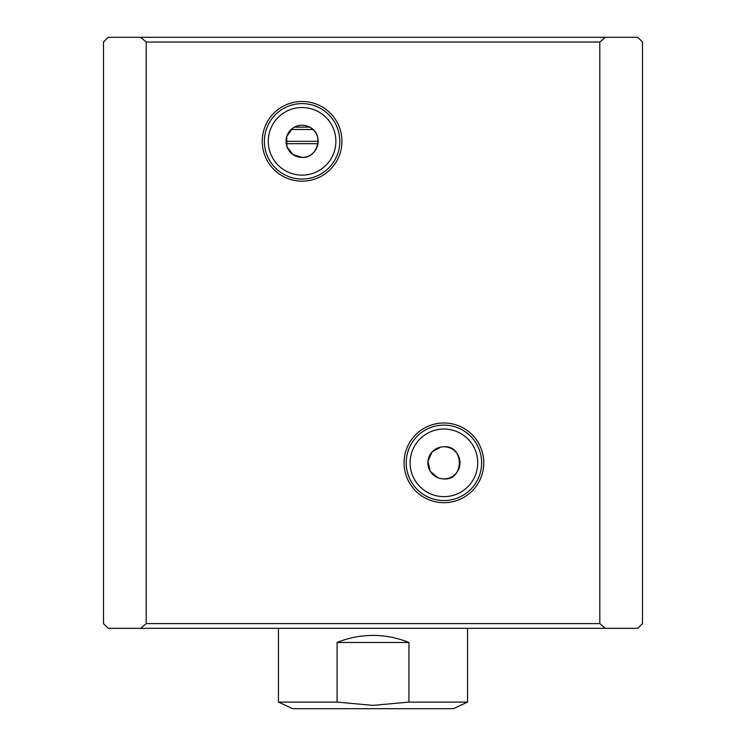 <?xml version="1.0" encoding="UTF-8"?>
<svg xmlns="http://www.w3.org/2000/svg" width="746" height="746" viewBox="0 0 746 746"><rect width="100%" height="100%" fill="white"/><g stroke="black" fill="none" stroke-linecap="round" stroke-linejoin="round"><path stroke-width="1.12" d="M467.565 702.089L453.381 708.7L292.618 708.7L278.435 702.089L337.071 702.089L373 705.39L408.929 702.089L467.565 702.089L467.565 628.318M408.929 702.089L408.929 642.502C397.413 637.802 385.44 635.443 373 635.415C360.56 635.443 348.587 637.802 337.071 642.502L337.071 702.089M285.998 141.32L318.15 141.32M337.071 642.502L408.929 642.502M292.348 128.526L286.706 136.602L286.968 146.803L292.991 154.581L302.074 157.397A16.076 16.076 0 0 0 318.15 141.32A16.076 16.076 0 0 0 302.074 125.244A16.076 16.076 0 0 0 285.998 141.32A16.076 16.076 0 0 0 302.074 157.397C317.544 158.935 324.622 133.842 309.646 127.137L294.511 127.137M440.905 478.624L443.926 478.913A16.076 16.076 0 0 0 460.002 462.837A16.076 16.076 0 0 0 443.926 446.761A16.076 16.076 0 0 0 427.85 462.837A16.076 16.076 0 0 0 443.926 478.913C464.376 480.676 464.506 445.082 443.926 446.761M443.926 502.683A39.846 39.846 0 0 0 483.772 462.837A39.846 39.846 0 0 0 443.926 422.991A39.846 39.846 0 0 0 404.071 462.837A39.846 39.846 0 0 0 443.926 502.683M443.926 500.547A37.71 37.71 0 0 0 481.627 462.837A37.71 37.71 0 0 0 443.926 425.127A37.71 37.71 0 0 0 406.216 462.837A37.71 37.71 0 0 0 443.926 500.547M443.926 496.64A33.803 33.803 0 0 0 477.729 462.837A33.803 33.803 0 0 0 443.926 429.025A33.803 33.803 0 0 0 410.113 462.837A33.803 33.803 0 0 0 443.926 496.64M302.074 181.166A39.846 39.846 0 0 0 341.929 141.32A39.846 39.846 0 0 0 302.074 101.475A39.846 39.846 0 0 0 262.228 141.32A39.846 39.846 0 0 0 302.074 181.166M302.074 179.031A37.71 37.71 0 0 0 339.784 141.32A37.71 37.71 0 0 0 302.074 103.61A37.71 37.71 0 0 0 264.373 141.32A37.71 37.71 0 0 0 302.074 179.031M302.074 175.124A33.803 33.803 0 0 0 335.887 141.32A33.803 33.803 0 0 0 302.074 107.517A33.803 33.803 0 0 0 268.271 141.32A33.803 33.803 0 0 0 302.074 175.124M108.226 37.3L637.774 37.3L642.502 42.028L642.502 623.591L637.774 628.318L108.226 628.318L103.498 623.591L103.498 42.028L108.226 37.3M599.812 42.028L599.812 623.591L146.188 623.591L146.188 42.028L599.812 42.028L605.323 37.3M605.323 628.318L599.812 623.591M146.188 623.591L140.677 628.318M140.677 37.3L146.188 42.028M440.914 447.04L432.204 451.834L427.934 461.187L430.246 471.295L437.967 477.766M317.983 143.68L286.175 143.68M312.975 129.496L291.182 129.496M278.435 702.089L278.435 628.318"/></g></svg>
